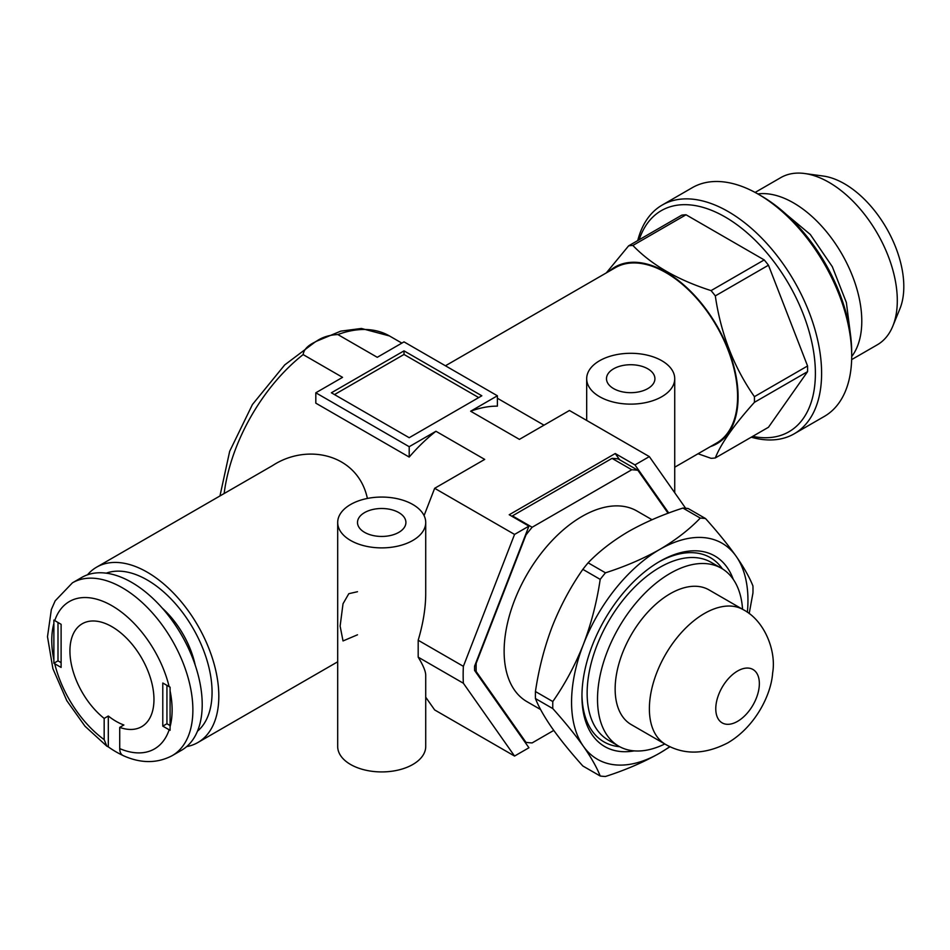 <?xml version="1.0" encoding="UTF-8"?>
<svg xmlns="http://www.w3.org/2000/svg" width="950" height="950" viewBox="0 0 950 950"><rect width="100%" height="100%" fill="white"/><g stroke="black" fill="none" stroke-linecap="round" stroke-linejoin="round"><path stroke-width="1.43" d="M599.581 396.684A44.021 25.412 0 0 0 647.556 402.194A44.021 25.412 0 0 0 674.726 378.706A44.021 25.412 0 0 0 630.705 353.293A44.021 25.412 0 0 0 586.684 378.706A44.021 25.412 0 0 0 599.581 396.684M350.574 540.443A44.021 25.412 0 0 0 398.549 545.953A44.021 25.412 0 0 0 425.719 522.476A44.021 25.412 0 0 0 381.698 497.064A44.021 25.412 0 0 0 337.689 522.476A44.021 25.412 0 0 0 350.574 540.443M337.689 522.476L337.689 746.498A44.021 25.412 0 0 0 350.574 764.477A44.021 25.412 0 0 0 398.549 769.987A44.021 25.412 0 0 0 425.719 746.498L425.719 675.094C425.647 671.246 423.142 665.261 418.19 657.163L418.19 640.252C423.142 623.533 425.647 608.071 425.719 593.881L425.719 522.476M357.497 591.719L348.816 593.691L343.021 603.761L340.124 626.133L343.021 640.941L357.497 634.802M674.726 467.21L716.609 443.032A101.246 58.449 -120 0 0 716.609 326.123A101.246 58.449 -120 0 0 615.363 267.674L445.431 365.786M514.556 534.423L463.374 666.33A168.007 96.995 120 0 0 463.374 683.24L514.556 756.057L528.936 747.757L474.572 670.427A151.857 87.673 120 0 1 474.572 666.211L528.936 526.122L514.556 534.423L434.661 488.3L424.08 515.589M514.556 756.057L434.661 709.935L425.719 697.205M481.828 395.782L404.011 350.859L331.384 392.789L409.201 437.713L481.828 395.782M619.614 459.753L615.244 453.53L509.224 514.746L528.936 526.122M615.244 453.53L634.956 464.906L649.337 456.606L569.442 410.483L519.413 439.375L470.642 411.219L497.384 395.782L404.011 341.869L377.269 357.307L337.844 334.554C329.139 334.934 321.765 337.333 315.709 341.739C308.002 345.266 303.81 349.553 303.133 354.588L342.558 377.352L315.816 392.789L409.201 446.702L435.943 431.264L484.702 459.408L434.661 488.3M685.627 508.25L649.337 456.606M668.764 513.012L634.956 464.906M197.469 731.191A91.699 52.951 -120 0 0 193.076 628.377A91.699 52.951 -120 0 0 106.234 573.171M186.663 746.617A101.246 58.449 -120 0 0 197.849 742.532A101.246 58.449 -120 0 0 197.849 625.623A101.246 58.449 -120 0 0 96.603 567.174A101.246 58.449 -120 0 0 87.483 574.821M367.389 498.441C357.924 454.124 307.432 442.747 272.626 465.548L96.603 567.174M409.201 446.702L409.201 457.069A137.928 79.634 -60 0 1 435.943 431.264M409.201 457.069L315.816 403.156L315.816 392.789M470.642 411.219A137.928 79.634 -60 0 1 497.384 406.149L497.384 395.782M364.586 532.356A24.213 13.977 0 0 0 390.973 535.384A24.213 13.977 0 0 0 405.911 522.476A24.213 13.977 0 0 0 381.698 508.499A24.213 13.977 0 0 0 357.497 522.476A24.213 13.977 0 0 0 364.586 532.356M613.593 388.598A24.213 13.977 0 0 0 639.967 391.626A24.213 13.977 0 0 0 654.918 378.706A24.213 13.977 0 0 0 630.705 364.729A24.213 13.977 0 0 0 606.492 378.706A24.213 13.977 0 0 0 613.593 388.598M478.705 397.575L404.011 354.457L404.011 350.859M334.495 394.582L404.011 354.457M463.374 666.33L418.19 640.252M463.374 683.24L418.19 657.163M72.438 582.825L81.771 577.434A99.774 57.606 60 0 1 181.545 635.039A99.774 57.606 60 0 1 181.545 750.251L172.211 755.642A99.774 57.606 60 0 0 172.211 640.431A99.774 57.606 60 0 0 72.438 582.825L55.159 600.863L51.348 609.556L47.5 636.726L52.891 668.646L66.809 700.684L85.013 726.239L106.839 746.178L104.168 739.634A85.096 49.139 60 0 1 54.744 663.753L53.877 663.219L53.877 620.089L61.109 624.304L61.109 667.434L54.744 663.753M170.086 687.182L162.783 683.002L162.783 726.133L170.086 730.312L170.086 687.182M169.148 729.814A85.096 49.139 60 0 1 119.724 748.612C119.807 752.543 121.184 754.953 123.88 755.879M122.586 755.286A96.841 55.907 60 0 1 116.102 751.889A96.841 55.907 60 0 1 108.312 746.89L106.839 746.166M119.724 748.612L119.724 727.391L123.88 724.992A59.422 34.307 60 0 1 116.102 721.347A59.422 34.307 60 0 1 108.312 716.015L108.312 746.89M104.168 739.634L104.168 718.414L108.312 716.015M61.109 662.637L57.998 660.844L53.877 663.219M57.998 660.844L57.998 622.511M104.168 718.414A59.422 34.307 60 0 1 71.796 666.354A59.422 34.307 60 0 1 82.234 623.758A59.422 34.307 60 0 1 141.657 658.065A59.422 34.307 60 0 1 141.657 726.679A59.422 34.307 60 0 1 119.724 727.391M170.05 725.539L166.939 723.746L162.783 726.133M166.939 723.746L166.939 685.401M162.26 608.107A67.498 38.974 60 0 1 195.225 665.202M710.493 446.559A101.971 58.876 -120 0 0 700.162 301.767A101.971 58.876 -120 0 0 609.259 271.201M715.314 457.947L768.467 427.262L807.571 371.64A116.648 67.343 -120 0 0 807.571 365.976L768.467 265.204A116.648 67.343 -120 0 0 764.216 259.92L686.019 214.771A116.648 67.343 -120 0 0 681.779 215.151L628.627 245.836A116.648 67.343 -120 0 1 632.878 245.456C651.522 264.872 677.587 279.918 711.075 290.605A116.648 67.343 -120 0 1 715.314 295.889C720.812 333.676 733.851 367.258 754.419 396.661A116.648 67.343 -120 0 1 754.419 402.325C733.946 425.113 720.908 443.662 715.314 457.947A116.648 67.343 -120 0 1 711.075 458.327L698.036 453.756M752.697 436.371A127.656 73.696 -120 0 0 788.951 284.359A127.656 73.696 -120 0 0 639.172 239.744M686.019 214.771L632.878 245.456M606.29 272.911L628.627 245.836M768.467 265.204L715.314 295.889M807.571 365.976L754.419 396.661M807.571 371.64L754.419 402.325M764.216 259.92L711.075 290.605M851.639 359.622L877.313 344.791A96.52 55.729 -120 0 0 892.81 326.135L899.899 308.809A83.968 48.474 -120 0 0 886.421 228.083A83.968 48.474 -120 0 0 823.246 176.047L804.697 173.518A96.52 55.729 -120 0 0 780.793 177.614L755.119 192.434M892.81 326.135A96.52 55.729 -120 0 0 877.313 233.344A96.52 55.729 -120 0 0 804.697 173.518M851.699 356.535A96.52 55.729 -120 0 0 841.795 253.852A96.52 55.729 -120 0 0 757.815 193.931M751.26 437.202A132.05 76.237 -120 0 0 794.259 433.77L824.351 416.397A132.05 76.237 -120 0 0 851.699 355.953L851.699 352.355A127.656 73.696 -120 0 0 761.437 196.021L758.326 194.216A132.05 76.237 -120 0 0 692.301 187.672L662.209 205.046A132.05 76.237 -120 0 0 637.747 240.576M851.699 355.953A132.05 76.237 -120 0 0 758.326 194.216M794.259 433.77A132.05 76.237 -120 0 0 794.259 281.295A132.05 76.237 -120 0 0 662.209 205.046M552.793 701.539L535.444 691.529C538.781 668.954 544.374 647.271 552.259 626.466C560.476 605.791 570.677 586.756 582.849 569.359L600.198 579.381C596.861 601.956 591.256 623.639 583.383 644.432C575.154 665.119 564.965 684.154 552.793 701.539A141.597 81.748 120 0 0 552.793 708.581C565.001 722.19 575.189 734.754 583.383 746.273A124.723 72.01 120 0 0 659.763 753.089L670.047 746.724M749.182 613.605L752.946 593.026A141.597 81.748 120 0 0 752.946 585.996C749.609 577.505 744.004 567.589 736.131 556.249C727.902 544.694 717.713 532.119 705.541 518.558L688.192 508.535A141.597 81.748 120 0 0 682.919 508.072C663.112 514.413 645.014 522.203 628.627 531.454C612.774 540.788 599.26 551.237 588.121 562.804L605.471 572.814C625.492 566.378 643.589 558.588 659.763 549.433A124.723 72.01 120 0 0 583.383 644.432A124.723 72.01 120 0 0 583.383 746.273C591.28 757.637 596.885 767.553 600.198 776.008A141.597 81.748 120 0 0 605.471 776.482C625.492 770.046 643.589 762.256 659.763 753.089A124.723 72.01 120 0 0 669.809 746.617M682.919 508.072L700.269 518.082C689.284 529.518 675.783 539.968 659.763 549.433A124.723 72.01 120 0 1 736.131 556.249A124.723 72.01 120 0 1 747.377 612.287M588.121 562.804A141.597 81.748 120 0 0 582.849 569.359M742.568 609.271A102.707 59.304 120 0 0 721.489 568.302L711.111 562.317A102.707 59.304 120 0 0 608.404 621.609A102.707 59.304 120 0 0 608.404 740.204L618.783 746.201A102.707 59.304 120 0 0 664.798 743.969M722.392 568.836A106.376 61.417 120 0 0 658.445 562.174M581.958 694.664A106.376 61.417 120 0 0 619.697 746.712M600.198 776.008L582.849 765.997C570.641 752.388 560.452 739.824 552.259 728.306C544.362 716.929 538.757 707.014 535.444 698.559L552.793 708.581M535.444 691.529A141.597 81.748 120 0 0 535.444 698.559M605.471 572.814A141.597 81.748 120 0 0 600.198 579.381M705.541 518.558A141.597 81.748 120 0 0 700.269 518.082M721.489 568.302A102.707 59.304 120 0 0 618.783 627.606A102.707 59.304 120 0 0 618.783 746.201M652.033 519.733L636.963 511.029A110.046 63.531 120 0 0 526.918 574.572A110.046 63.531 120 0 0 526.918 701.634L540.609 709.543M668.099 513.261L637.913 470.309A149.661 86.403 120 0 0 631.75 469.763L532.143 527.262A149.661 86.403 120 0 0 525.979 534.933L476.176 663.29A149.661 86.403 120 0 0 476.176 671.508L525.979 742.354A149.661 86.403 120 0 0 532.143 742.912L553.767 730.419M631.75 469.763L612.026 458.375A149.661 86.403 120 0 1 618.201 458.933L637.913 470.309M612.026 458.375L512.43 515.886L532.143 527.262M474.762 670.688L476.176 671.508M524.554 741.546L525.979 742.354M733.269 579.346A110.046 63.531 120 0 0 659.751 561.414A110.046 63.531 120 0 0 581.946 696.184A110.046 63.531 120 0 0 634.232 750.88M743.256 609.674L709.021 589.903A77.769 44.899 120 0 0 631.251 634.802A77.769 44.899 120 0 0 631.251 724.601L665.487 744.361C684.19 755.143 704.971 754.633 727.842 742.841C755.155 726.821 771.174 695.008 772.647 672.909C776.506 650.904 764.596 620.659 743.256 609.674A77.769 44.899 120 0 0 665.487 654.562A77.769 44.899 120 0 0 665.487 744.361M224.141 493.537A137.928 79.634 -60 0 1 303.133 354.588M337.844 334.554A137.928 79.634 -60 0 1 389.452 335.944L401.862 343.104M53.841 659.763A85.096 49.139 60 0 1 53.841 623.592M54.744 620.623A85.096 49.139 60 0 1 111.946 605.732A85.096 49.139 60 0 1 169.148 686.684M170.05 690.674A85.096 49.139 60 0 1 170.05 726.857M737.568 721.347A30.816 17.789 120 0 0 756.438 672.707A30.816 17.789 120 0 0 718.699 694.498A30.816 17.789 120 0 0 737.568 721.347M674.726 492.741L674.726 378.706M586.684 420.446L586.684 378.706M219.961 495.959L229.674 451.321L252.427 404.522L284.739 364.895L315.685 341.584L340.765 331.134L361.404 328.463L389.452 335.944M197.849 742.532L337.689 661.794M497.384 398.252L544.006 425.173M123.251 755.642C140.849 763.551 157.166 763.551 172.211 755.642M775.901 205.711L810.314 234.484L832.307 266.677L846.355 302.492L850.535 334.982"/></g></svg>
